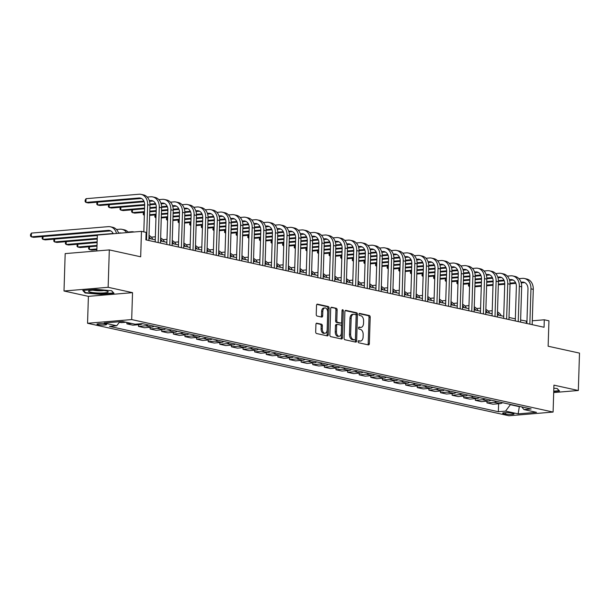 <?xml version="1.0" encoding="UTF-8"?>
<svg xmlns="http://www.w3.org/2000/svg" width="610" height="610" viewBox="0 0 610 610"><rect width="100%" height="100%" fill="white"/><g stroke="black" fill="none" stroke-linecap="round" stroke-linejoin="round"><path stroke-width="0.91" d="M358.116 341.608A1.037 0.633 85.2 0 0 358.718 342.774L368.409 344.902A1.487 0.907 85.2 0 0 368.585 344.909A1.487 0.907 85.2 0 0 369.37 343.636L370.201 317.208A1.487 0.907 85.2 0 0 369.332 315.538L359.641 313.41A1.037 0.633 85.2 0 0 359.526 313.403A1.037 0.633 85.2 0 0 358.97 314.302A1.037 0.633 85.2 0 0 359.58 315.469L360.83 315.744A4.75 2.905 85.2 0 1 363.606 321.081L363.537 323.285A4.75 2.905 85.2 0 1 361.013 327.379A4.75 2.905 85.2 0 1 360.472 327.341L359.214 327.067A1.037 0.633 85.2 0 0 359.099 327.059A1.037 0.633 85.2 0 0 358.543 327.951A1.037 0.633 85.2 0 0 359.153 329.118L360.403 329.4A4.75 2.905 85.2 0 1 363.179 334.737L363.102 336.933A4.75 2.905 85.2 0 1 360.586 341.028A4.75 2.905 85.2 0 1 360.037 340.99L358.787 340.715A1.037 0.633 85.2 0 0 358.665 340.708A1.037 0.633 85.2 0 0 358.116 341.608M97.966 324.65A4.842 0.709 -178.2 0 0 103.349 325.054A4.842 0.709 -178.2 0 0 106.62 324.482A4.842 0.709 -178.2 0 0 105.599 324.009A4.842 0.709 -178.2 0 0 100.223 323.613A4.842 0.709 -178.2 0 0 96.944 324.177A4.842 0.709 -178.2 0 0 97.966 324.65M316.887 323.17A1.487 0.907 85.2 0 0 316.712 323.155A1.487 0.907 85.2 0 0 315.927 324.436L315.69 331.848A1.487 0.907 85.2 0 0 316.56 333.517L327.318 335.881A1.487 0.907 85.2 0 0 327.494 335.896A1.487 0.907 85.2 0 0 328.279 334.615L329.11 308.187A1.487 0.907 85.2 0 0 328.241 306.525L317.482 304.161A1.487 0.907 85.2 0 0 317.314 304.146A1.487 0.907 85.2 0 0 316.521 305.427L316.239 314.386A1.487 0.907 85.2 0 0 317.108 316.049L321.714 317.063A1.487 0.907 85.2 0 0 321.882 317.07A1.487 0.907 85.2 0 0 322.675 315.797L322.812 311.352A3.973 2.432 85.2 0 1 324.916 307.928A3.973 2.432 85.2 0 1 327.692 312.427L327.143 329.819A3.973 2.432 85.2 0 1 325.038 333.243A3.973 2.432 85.2 0 1 322.263 328.752L322.354 325.847A1.487 0.907 85.2 0 0 321.493 324.185L316.552 323.201M553.697 392.558L578.326 390.499L579.5 353.106L548.138 346.228L548.939 320.799L544.288 319.785L544.059 327.257L145.881 239.867L146.118 232.387L141.474 231.373L97.341 235.071L96.845 250.954M108.138 287.302L64.004 291L88.397 296.353L132.53 292.655L108.138 287.302L109.312 249.909L140.674 256.795L141.474 231.373M132.53 292.655L131.684 319.571L553.087 412.063L508.961 415.761L87.55 323.269L131.684 319.571M578.326 390.499L553.933 385.146L553.087 412.063M344.063 338.077A1.487 0.907 85.2 0 0 344.924 339.747L355.691 342.111A1.487 0.907 85.2 0 0 355.859 342.118A1.487 0.907 85.2 0 0 356.644 340.837L357.475 314.417A1.487 0.907 85.2 0 0 356.614 312.747L345.847 310.383A1.487 0.907 85.2 0 0 345.679 310.376A1.487 0.907 85.2 0 0 344.886 311.657L344.063 338.077M341.508 338.992L330.742 336.628A1.487 0.907 85.2 0 1 329.873 334.966L330.704 308.538A1.487 0.907 85.2 0 1 331.497 307.265A1.487 0.907 85.2 0 1 331.665 307.272L336.27 308.286A1.487 0.907 85.2 0 1 337.139 309.956L336.804 320.669A1.487 0.907 85.2 0 0 337.665 322.339L340.723 323.01A1.487 0.907 85.2 0 0 340.891 323.018A1.487 0.907 85.2 0 0 341.684 321.737L342.027 310.581A1.037 0.633 85.2 0 1 342.584 309.689A1.037 0.633 85.2 0 1 343.308 310.864L342.462 337.726A1.487 0.907 85.2 0 1 341.676 339.007A1.487 0.907 85.2 0 1 341.508 338.992M64.004 291L65.178 253.608L109.312 249.909M513.04 413.473L510.997 413.023A4.689 0.686 -178.2 0 0 505.789 412.634A4.689 0.686 -178.2 0 0 502.617 413.191A4.689 0.686 -178.2 0 0 503.601 413.649L505.644 414.091A4.689 0.686 -178.2 0 0 510.86 414.48A4.689 0.686 -178.2 0 0 514.032 413.931A4.689 0.686 -178.2 0 0 513.04 413.473M521.756 406.9L523.944 409.569L531.158 408.967L142.275 323.613L135.062 324.223L122.519 321.47L104.15 323.01L116.693 325.763L109.48 326.365L498.362 411.719L505.576 411.109L510.547 404.445M523.944 409.569L536.487 412.329L518.119 413.862L505.576 411.109M88.397 296.353L87.55 323.269M526.964 321.234L520.62 320.014M515.343 318.855L509.007 317.467M503.73 316.308L497.394 314.912M492.117 313.753L485.774 312.366M480.497 311.207L474.161 309.819M468.884 308.66L462.548 307.265M457.271 306.106L450.927 304.718M445.651 303.559L439.314 302.171M434.038 301.012L427.701 299.617M422.425 298.458L416.081 297.07M410.804 295.911L404.468 294.523M399.192 293.364L392.855 291.969M387.579 290.81L381.242 289.422M375.958 288.263L369.622 286.875M364.345 285.716L358.009 284.321M352.733 283.162L346.396 281.774M341.12 280.615L334.776 279.227M329.499 278.068L323.163 276.673M317.886 275.514L311.55 274.126M306.273 272.967L299.929 271.58M294.653 270.421L288.316 269.025M283.04 267.866L276.704 266.478M271.427 265.319L265.083 263.924M259.807 262.773L253.47 261.377M248.194 260.218L241.857 258.831M236.581 257.672L230.237 256.276M224.96 255.125L218.624 253.729M213.347 252.57L207.011 251.183M201.735 250.024L195.391 248.628M190.114 247.477L183.778 246.082M178.501 244.923L172.165 243.535M166.888 242.376L160.544 240.981M155.268 239.829L148.931 238.434M544.288 319.785L532.294 320.791M519.369 406.382L520.315 406.588M510.539 404.727L519.362 406.664L518.119 413.862M526.338 323.369L526.399 321.279M498.614 403.744L498.362 411.719M486.993 401.189L486.94 402.89L492.987 404.209L500.2 403.607A6.054 4.705 -77.6 0 0 502.51 402.684M475.381 398.643L475.327 400.335L481.366 401.662L488.587 401.06A6.054 4.705 -77.6 0 0 490.897 400.129M463.768 396.096L463.714 397.789L469.753 399.115L476.967 398.505A6.054 4.705 -77.6 0 0 479.285 397.583M452.155 393.541L452.101 395.242L458.14 396.561L465.354 395.959A6.054 4.705 -77.6 0 0 467.664 395.036M440.534 390.995L440.481 392.688L446.52 394.014L453.741 393.412A6.054 4.705 -77.6 0 0 456.051 392.482M428.921 388.44L428.868 390.141L434.907 391.467L442.12 390.858A6.054 4.705 -77.6 0 0 444.438 389.935M417.309 385.894L417.255 387.594L423.294 388.913L430.507 388.311A6.054 4.705 -77.6 0 0 432.818 387.38M405.688 383.347L405.635 385.04L411.674 386.366L418.895 385.764A6.054 4.705 -77.6 0 0 421.205 384.834M394.075 380.792L394.022 382.493L400.061 383.82L407.274 383.21A6.054 4.705 -77.6 0 0 409.592 382.287M382.462 378.246L382.409 379.938L388.448 381.265L395.661 380.663A6.054 4.705 -77.6 0 0 397.972 379.733M370.842 375.699L370.788 377.392L376.827 378.719L384.048 378.116A6.054 4.705 -77.6 0 0 386.359 377.186M359.229 373.145L359.176 374.845L365.215 376.172L372.428 375.562A6.054 4.705 -77.6 0 0 374.746 374.639M347.616 370.598L347.563 372.291L353.602 373.617L360.815 373.015A6.054 4.705 -77.6 0 0 363.133 372.085M335.996 368.051L335.942 369.744L341.981 371.071L349.202 370.468A6.054 4.705 -77.6 0 0 351.512 369.538M324.383 365.497L324.329 367.197L330.368 368.524L337.582 367.914A6.054 4.705 -77.6 0 0 339.9 366.991M312.77 362.95L312.716 364.643L318.755 365.969L325.969 365.367A6.054 4.705 -77.6 0 0 328.287 364.437M301.149 360.403L301.096 362.096L307.135 363.423L314.356 362.82A6.054 4.705 -77.6 0 0 316.666 361.89M289.536 357.849L289.483 359.549L295.522 360.876L302.735 360.266A6.054 4.705 -77.6 0 0 305.053 359.343M277.924 355.302L277.87 356.995L283.909 358.322L291.123 357.719A6.054 4.705 -77.6 0 0 293.44 356.789M266.303 352.755L266.25 354.448L272.289 355.775L279.51 355.173A6.054 4.705 -77.6 0 0 281.82 354.242M254.69 350.201L254.637 351.901L260.676 353.228L267.889 352.618A6.054 4.705 -77.6 0 0 270.207 351.695M243.077 347.654L243.024 349.347L249.063 350.674L256.276 350.071A6.054 4.705 -77.6 0 0 258.594 349.141M231.457 345.108L231.404 346.8L237.442 348.127L244.663 347.525A6.054 4.705 -77.6 0 0 246.974 346.594M219.844 342.553L219.791 344.253L225.83 345.58L233.043 344.97A6.054 4.705 -77.6 0 0 235.361 344.048M208.231 340.006L208.178 341.699L214.217 343.026L221.43 342.423A6.054 4.705 -77.6 0 0 223.748 341.493M196.611 337.46L196.557 339.152L202.596 340.479L209.817 339.877A6.054 4.705 -77.6 0 0 212.127 338.946M184.998 334.905L184.944 336.606L190.983 337.932L198.197 337.322A6.054 4.705 -77.6 0 0 200.515 336.4M173.385 332.358L173.331 334.051L179.37 335.378L186.584 334.776A6.054 4.705 -77.6 0 0 188.902 333.845M161.764 329.812L161.711 331.504L167.758 332.831L174.971 332.229A6.054 4.705 -77.6 0 0 177.281 331.299M150.151 327.257L150.098 328.958L156.137 330.284L163.35 329.674A6.054 4.705 -77.6 0 0 165.668 328.752M138.539 324.711L138.485 326.403L144.524 327.73L151.737 327.128A6.054 4.705 -77.6 0 0 154.055 326.197M126.91 322.431L126.865 323.857L132.911 325.183L140.125 324.581A6.054 4.705 -77.6 0 0 142.435 323.651M119.438 322.225L121.291 322.637L126.026 322.24M486.94 402.89L494.161 402.28A6.054 4.705 -77.6 0 0 496.471 401.357M475.327 400.335L482.541 399.733A6.054 4.705 -77.6 0 0 484.858 398.803M463.714 397.789L470.928 397.186A6.054 4.705 -77.6 0 0 473.246 396.256M452.101 395.242L459.315 394.632A6.054 4.705 -77.6 0 0 461.625 393.709M440.481 392.688L447.702 392.085A6.054 4.705 -77.6 0 0 450.012 391.155M428.868 390.141L436.081 389.538A6.054 4.705 -77.6 0 0 438.399 388.608M417.255 387.594L424.468 386.984A6.054 4.705 -77.6 0 0 426.779 386.061M405.635 385.04L412.856 384.437A6.054 4.705 -77.6 0 0 415.166 383.507M394.022 382.493L401.235 381.89A6.054 4.705 -77.6 0 0 403.553 380.96M382.409 379.938L389.622 379.336A6.054 4.705 -77.6 0 0 391.933 378.413M370.788 377.392L378.009 376.789A6.054 4.705 -77.6 0 0 380.32 375.859M359.176 374.845L366.389 374.235A6.054 4.705 -77.6 0 0 368.707 373.312M347.563 372.291L354.776 371.688A6.054 4.705 -77.6 0 0 357.086 370.766M335.942 369.744L343.163 369.142A6.054 4.705 -77.6 0 0 345.473 368.211M324.329 367.197L331.543 366.587A6.054 4.705 -77.6 0 0 333.861 365.664M312.716 364.643L319.93 364.04A6.054 4.705 -77.6 0 0 322.24 363.118M301.096 362.096L308.317 361.494A6.054 4.705 -77.6 0 0 310.627 360.563M289.483 359.549L296.696 358.939A6.054 4.705 -77.6 0 0 299.014 358.017M277.87 356.995L285.083 356.392A6.054 4.705 -77.6 0 0 287.394 355.47M266.25 354.448L273.471 353.846A6.054 4.705 -77.6 0 0 275.781 352.915M254.637 351.901L261.85 351.291A6.054 4.705 -77.6 0 0 264.168 350.369M243.024 349.347L250.237 348.745A6.054 4.705 -77.6 0 0 252.548 347.822M231.404 346.8L238.624 346.198A6.054 4.705 -77.6 0 0 240.935 345.268M219.791 344.253L227.004 343.643A6.054 4.705 -77.6 0 0 229.322 342.721M208.178 341.699L215.391 341.097A6.054 4.705 -77.6 0 0 217.701 340.166M196.557 339.152L203.778 338.55A6.054 4.705 -77.6 0 0 206.088 337.62M184.944 336.606L192.158 335.996A6.054 4.705 -77.6 0 0 194.476 335.073M173.331 334.051L180.545 333.449A6.054 4.705 -77.6 0 0 182.855 332.519M161.711 331.504L168.932 330.902A6.054 4.705 -77.6 0 0 171.242 329.972M150.098 328.958L157.311 328.348A6.054 4.705 -77.6 0 0 159.629 327.425M138.485 326.403L145.698 325.801A6.054 4.705 -77.6 0 0 148.017 324.871M126.865 323.857L131.6 323.46M119.857 321.691L116.693 325.763M553.735 391.544L559.561 391.056L557.235 388.532L553.834 388.219M82.769 290.436L85.095 292.968L100.703 294.378L113.994 293.265L111.676 290.734L96.06 289.323L82.769 290.436M100.719 293.989L100.703 294.378M85.118 292.198L85.095 292.968M358.291 340.967L358.848 341.097A4.75 2.905 85.2 0 0 359.389 341.127L360.586 341.028M361.013 327.379L359.824 327.478A4.75 2.905 85.2 0 1 359.275 327.44L358.718 327.318M367.83 344.772A1.487 0.907 85.2 0 0 368.181 343.735L369.012 317.307A1.487 0.907 85.2 0 0 368.143 315.644L359.145 313.67M355.104 341.981A1.487 0.907 85.2 0 0 355.455 340.937L356.286 314.516A1.487 0.907 85.2 0 0 355.416 312.846L345.237 310.612M354.753 339.831A1.037 0.633 85.2 0 0 354.867 339.839A1.037 0.633 85.2 0 0 355.424 338.946L356.148 315.751A1.037 0.633 85.2 0 0 355.546 314.585L354.219 314.295A4.75 2.905 85.2 0 0 353.678 314.257A4.75 2.905 85.2 0 0 351.154 318.351L350.659 334.204A4.75 2.905 85.2 0 0 353.426 339.541L354.753 339.831L353.556 339.93A1.037 0.633 85.2 0 0 353.678 339.938A1.037 0.633 85.2 0 0 353.792 339.915M353.678 314.257L352.481 314.356A4.75 2.905 85.2 0 0 349.965 318.45L351.154 318.351M353.556 339.93L352.237 339.64A4.75 2.905 85.2 0 1 349.461 334.303L349.965 318.45M331.055 307.501L336.27 308.286M339.861 323.079A1.487 0.907 85.2 0 1 339.701 323.117A1.487 0.907 85.2 0 1 339.526 323.109L336.476 322.438A1.487 0.907 85.2 0 1 335.607 320.768L335.942 310.055A1.487 0.907 85.2 0 0 335.081 308.385M340.921 338.863A1.487 0.907 85.2 0 0 341.272 337.826L342.118 310.963A1.037 0.633 85.2 0 0 342.042 310.421M336.453 331.787A3.973 2.432 85.2 0 0 339.221 336.278A3.973 2.432 85.2 0 0 341.333 332.862L341.524 326.731A1.487 0.907 85.2 0 0 340.654 325.061L337.604 324.39A1.487 0.907 85.2 0 0 337.429 324.383A1.487 0.907 85.2 0 0 336.644 325.656L336.453 331.787L335.256 331.886A3.973 2.432 85.2 0 0 338.031 336.385L339.221 336.278M336.407 324.489A1.487 0.907 85.2 0 0 336.24 324.482A1.487 0.907 85.2 0 0 335.454 325.763L336.644 325.656M335.256 331.886L335.454 325.763M325.038 333.243L323.841 333.342A3.973 2.432 85.2 0 1 321.073 328.851L321.165 325.946A1.487 0.907 85.2 0 0 320.296 324.284L316.277 323.399M324.916 307.928L323.727 308.035A3.973 2.432 85.2 0 0 321.623 311.451L322.812 311.352M321.135 316.933A1.487 0.907 85.2 0 0 321.478 315.896L321.623 311.451M326.739 335.752A1.487 0.907 85.2 0 0 327.09 334.715L327.921 308.294A1.487 0.907 85.2 0 0 327.051 306.624L316.872 304.39M488.168 311.069L491.607 310.78A11.346 8.822 102.4 0 1 492.209 310.749M497.447 313.098A11.346 8.822 102.4 0 1 498.95 315.256M497.486 311.923A11.346 8.822 102.4 0 1 501.275 315.767M518.919 278.656L522.366 278.366A11.346 8.822 102.4 0 1 524.447 278.503L526.765 279.014A11.346 8.822 102.4 0 1 533.285 289.346L532.172 324.65M524.447 278.503A11.346 8.822 102.4 0 1 530.959 288.835L529.846 324.139M526.895 323.491L527.978 289.087A7.564 5.879 -77.6 0 0 523.639 282.194A7.564 5.879 -77.6 0 0 522.251 282.11L521.009 282.209M524.76 282.605A7.564 5.879 -77.6 0 0 524.569 282.613L521.222 282.895M515.587 282.666L510.044 283.131M504.752 283.574L498.362 284.108M493.032 284.557L486.635 285.091M481.305 285.541L474.908 286.075M515.877 283.345L510.059 283.833M504.737 284.275L498.339 284.817M493.01 285.259L486.612 285.8M481.282 286.242L474.885 286.784M469.326 283.726L469.235 286.548L468.419 285.709L468.747 283.772M476.547 308.515L479.994 308.225A11.346 8.822 102.4 0 1 480.596 308.202M485.834 310.551A11.346 8.822 102.4 0 1 487.337 312.709M485.873 309.377A11.346 8.822 102.4 0 1 489.662 313.22M464.934 305.968L468.381 305.679A11.346 8.822 102.4 0 1 468.976 305.656M474.222 307.997A11.346 8.822 102.4 0 1 475.724 310.162M474.252 306.83A11.346 8.822 102.4 0 1 478.042 310.665M453.321 303.414L456.76 303.132A11.346 8.822 102.4 0 1 457.363 303.101M462.601 305.45A11.346 8.822 102.4 0 1 464.103 307.608M462.639 304.276A11.346 8.822 102.4 0 1 466.429 308.119M507.307 276.109L510.753 275.819A11.346 8.822 102.4 0 1 512.827 275.956L515.153 276.46A11.346 8.822 102.4 0 1 521.664 286.791L520.559 322.103M512.827 275.956A11.346 8.822 102.4 0 1 519.346 286.288L518.233 321.592M515.282 320.944L516.365 286.532A7.564 5.879 -77.6 0 0 512.019 279.647A7.564 5.879 -77.6 0 0 510.631 279.555L509.396 279.662M513.147 280.059A7.564 5.879 -77.6 0 0 512.957 280.066L509.602 280.348M503.974 280.112L498.423 280.577M493.132 281.027L486.742 281.561M481.42 282.003L475.022 282.544M469.692 282.987L463.295 283.528M504.257 280.798L498.446 281.286M493.124 281.728L486.719 282.262M481.397 282.712L474.999 283.246M469.67 283.696L463.272 284.229M457.706 281.172L457.622 284.001L456.798 283.162L457.126 281.225M495.694 273.554L499.132 273.272A11.346 8.822 102.4 0 1 501.214 273.402L503.54 273.913A11.346 8.822 102.4 0 1 510.051 284.245L508.938 319.556M501.214 273.402A11.346 8.822 102.4 0 1 507.726 283.734L506.62 319.045M503.662 318.397L504.745 283.986A7.564 5.879 -77.6 0 0 500.406 277.1A7.564 5.879 -77.6 0 0 499.018 277.009L497.775 277.115M501.534 277.504A7.564 5.879 -77.6 0 0 501.344 277.519L497.989 277.802M492.361 277.565L486.81 278.03M481.519 278.473L475.129 279.006M469.799 279.456L463.402 279.99M458.079 280.44L451.674 280.974M492.644 278.244L486.826 278.732M481.503 279.182L475.106 279.715M469.784 280.165L463.379 280.699M458.057 281.149L451.652 281.683M446.093 278.625L446.001 281.454L445.186 280.615L445.513 278.671M484.073 271.008L487.52 270.718A11.346 8.822 102.4 0 1 489.601 270.855L491.927 271.366A11.346 8.822 102.4 0 1 498.439 281.698L497.325 317.002M489.601 270.855A11.346 8.822 102.4 0 1 496.113 281.187L495 316.491M492.049 315.843L493.132 281.439A7.564 5.879 -77.6 0 0 488.793 274.546A7.564 5.879 -77.6 0 0 487.405 274.462L486.162 274.561M489.914 274.957A7.564 5.879 -77.6 0 0 489.723 274.965L486.376 275.247M480.741 275.019L475.198 275.484M469.906 275.926L463.516 276.46M458.186 276.909L451.789 277.443M446.459 277.893L440.062 278.427M481.031 275.697L475.213 276.185M469.891 276.627L463.493 277.169M458.163 277.611L451.766 278.152M446.436 278.595L440.039 279.136M434.48 276.078L434.389 278.9L433.573 278.061L433.901 276.124M441.701 300.867L445.147 300.577A11.346 8.822 102.4 0 1 445.75 300.555M450.988 302.903A11.346 8.822 102.4 0 1 452.49 305.061M451.026 301.729A11.346 8.822 102.4 0 1 454.816 305.572M472.46 268.461L475.907 268.171A11.346 8.822 102.4 0 1 477.988 268.308L480.306 268.812A11.346 8.822 102.4 0 1 486.818 279.144L485.712 314.455M477.988 268.308A11.346 8.822 102.4 0 1 484.5 278.64L483.387 313.944M480.436 313.296L481.519 278.884A7.564 5.879 -77.6 0 0 477.172 271.999A7.564 5.879 -77.6 0 0 475.785 271.908L474.549 272.014M478.301 272.403A7.564 5.879 -77.6 0 0 478.11 272.418L474.755 272.7M469.128 272.464L463.577 272.929M458.285 273.379L451.896 273.913M446.573 274.355L440.176 274.896M434.846 275.339L428.449 275.88M469.41 273.15L463.6 273.638M458.278 274.081L451.88 274.614M446.55 275.064L440.153 275.598M434.823 276.048L428.426 276.582M422.86 273.524L422.776 276.353L421.952 275.514L422.28 273.577M557.06 388.517L559.088 390.713L553.743 391.162M106.148 290.901A9.829 1.441 -178.2 0 0 96.456 290.078A9.829 1.441 -178.2 0 0 88.907 290.878A9.829 1.441 -178.2 0 0 90.638 292.198A9.829 1.441 -178.2 0 0 102.747 292.983A9.829 1.441 -178.2 0 0 107.901 291.481A9.829 1.441 -178.2 0 0 106.148 290.901M92.941 290.185A6.733 0.991 -178.2 0 0 93.139 290.223A6.733 0.991 -178.2 0 0 103.913 290.528M111.5 290.718L113.521 292.922L100.642 293.997L85.514 292.632L83.448 290.383M430.088 298.32L433.535 298.031A11.346 8.822 102.4 0 1 434.137 298.008M439.375 300.349A11.346 8.822 102.4 0 1 440.877 302.507M439.406 299.182A11.346 8.822 102.4 0 1 443.195 303.017M418.475 295.766L421.914 295.484A11.346 8.822 102.4 0 1 422.516 295.454M427.755 297.802A11.346 8.822 102.4 0 1 429.257 299.96M427.793 296.628A11.346 8.822 102.4 0 1 431.583 300.471M406.855 293.219L410.301 292.93A11.346 8.822 102.4 0 1 410.904 292.907M416.142 295.248A11.346 8.822 102.4 0 1 417.644 297.413M416.18 294.081A11.346 8.822 102.4 0 1 419.97 297.924M395.242 290.673L398.688 290.383A11.346 8.822 102.4 0 1 399.291 290.36M404.529 292.701A11.346 8.822 102.4 0 1 406.031 294.859M404.56 291.534A11.346 8.822 102.4 0 1 408.349 295.37M383.629 288.118L387.075 287.836A11.346 8.822 102.4 0 1 387.67 287.806M392.909 290.154A11.346 8.822 102.4 0 1 394.411 292.312M392.947 288.98A11.346 8.822 102.4 0 1 396.736 292.823M460.847 265.907L464.286 265.625A11.346 8.822 102.4 0 1 466.368 265.754L468.693 266.265A11.346 8.822 102.4 0 1 475.205 276.597L474.092 311.908M466.368 265.754A11.346 8.822 102.4 0 1 472.88 276.086L471.774 311.397M468.815 310.749L469.898 276.338A7.564 5.879 -77.6 0 0 465.56 269.452A7.564 5.879 -77.6 0 0 464.172 269.361L462.929 269.467M466.688 269.856A7.564 5.879 -77.6 0 0 466.497 269.872L463.142 270.154M457.515 269.917L451.964 270.382M446.672 270.825L440.283 271.358M434.953 271.808L428.555 272.342M423.233 272.792L416.828 273.326M457.797 270.596L451.979 271.084M446.657 271.534L440.26 272.068M434.938 272.517L428.533 273.051M423.21 273.501L416.805 274.035M411.247 270.977L411.155 273.806L410.339 272.967L410.667 271.023M449.227 263.36L452.673 263.07A11.346 8.822 102.4 0 1 454.755 263.207L457.081 263.718A11.346 8.822 102.4 0 1 463.592 274.05L462.479 309.354M454.755 263.207A11.346 8.822 102.4 0 1 461.267 273.539L460.161 308.843M457.203 308.195L458.285 273.791A7.564 5.879 -77.6 0 0 453.947 266.898A7.564 5.879 -77.6 0 0 452.559 266.814L451.316 266.913M455.068 267.31A7.564 5.879 -77.6 0 0 454.877 267.317L451.53 267.599M445.895 267.371L440.351 267.836M435.06 268.278L428.67 268.812M423.34 269.262L416.943 269.795M411.613 270.245L405.215 270.779M446.184 268.049L440.367 268.537M435.044 268.979L428.647 269.521M423.317 269.963L416.92 270.504M411.59 270.947L405.192 271.488M399.634 268.43L399.542 271.252L398.726 270.413L399.054 268.476M437.614 260.813L441.06 260.523A11.346 8.822 102.4 0 1 443.142 260.661L445.46 261.164A11.346 8.822 102.4 0 1 451.972 271.496L450.866 306.807M443.142 260.661A11.346 8.822 102.4 0 1 449.654 270.992L448.541 306.296M445.59 305.648L446.672 271.236A7.564 5.879 -77.6 0 0 442.326 264.351A7.564 5.879 -77.6 0 0 440.938 264.26L439.703 264.366M443.455 264.755A7.564 5.879 -77.6 0 0 443.264 264.77L439.909 265.053M434.282 264.816L428.731 265.281M423.447 265.731L417.049 266.265M411.727 266.707L405.33 267.249M400 267.691L393.603 268.232M434.572 265.502L428.754 265.99M423.432 266.433L417.034 266.966M411.704 267.416L405.307 267.95M399.977 268.4L393.58 268.934M388.013 265.876L387.929 268.705L387.106 267.866L387.434 265.929M426.001 258.259L429.44 257.977A11.346 8.822 102.4 0 1 431.522 258.106L433.847 258.617A11.346 8.822 102.4 0 1 440.359 268.949L439.253 304.26M431.522 258.106A11.346 8.822 102.4 0 1 438.033 268.438L436.928 303.75M433.977 303.101L435.052 268.69A7.564 5.879 -77.6 0 0 430.713 261.804A7.564 5.879 -77.6 0 0 429.326 261.713L428.083 261.812M431.842 262.208A7.564 5.879 -77.6 0 0 431.651 262.224L428.296 262.506M422.669 262.269L417.118 262.735M411.826 263.177L405.437 263.711M400.114 264.16L393.709 264.694M388.387 265.144L381.982 265.678M422.951 262.948L417.133 263.436M411.811 263.886L405.414 264.42M400.091 264.87L393.686 265.403M388.364 265.853L381.959 266.387M376.4 263.329L376.309 266.158L375.493 265.319L375.821 263.375M414.381 255.712L417.827 255.422A11.346 8.822 102.4 0 1 419.909 255.56L422.234 256.07A11.346 8.822 102.4 0 1 428.746 266.402L427.633 301.706M419.909 255.56A11.346 8.822 102.4 0 1 426.421 265.891L425.315 301.195M422.356 300.547L423.439 266.143A7.564 5.879 -77.6 0 0 419.1 259.25A7.564 5.879 -77.6 0 0 417.713 259.166L416.47 259.265M420.229 259.662A7.564 5.879 -77.6 0 0 420.031 259.669L416.683 259.952M411.048 259.723L405.505 260.188M400.213 260.63L393.824 261.164M388.494 261.614L382.096 262.147M376.767 262.597L370.369 263.131M411.338 260.401L405.52 260.889M400.198 261.332L393.801 261.873M388.471 262.315L382.073 262.857M376.744 263.299L370.346 263.84M364.788 260.783L364.696 263.604L363.88 262.765L364.208 260.828M372.008 285.571L375.455 285.282A11.346 8.822 102.4 0 1 376.057 285.259M381.296 287.6A11.346 8.822 102.4 0 1 382.798 289.765M381.334 286.433A11.346 8.822 102.4 0 1 385.123 290.276M402.768 253.165L406.214 252.875A11.346 8.822 102.4 0 1 408.296 253.013L410.614 253.516A11.346 8.822 102.4 0 1 417.126 263.848L416.02 299.159M408.296 253.013A11.346 8.822 102.4 0 1 414.808 263.337L413.694 298.648M410.743 298L411.826 263.589A7.564 5.879 -77.6 0 0 407.48 256.703A7.564 5.879 -77.6 0 0 406.092 256.612L404.857 256.719M408.608 257.107A7.564 5.879 -77.6 0 0 408.418 257.123L405.063 257.405M399.436 257.168L393.885 257.633M388.6 258.083L382.203 258.617M376.881 259.059L370.483 259.601M365.154 260.043L358.756 260.584M399.725 257.855L393.907 258.343M388.585 258.785L382.188 259.319M376.858 259.769L370.461 260.302M365.131 260.752L358.733 261.286M353.167 258.228L353.083 261.057L352.26 260.218L352.588 258.282M360.396 283.025L363.842 282.735A11.346 8.822 102.4 0 1 364.444 282.712M369.683 285.053A11.346 8.822 102.4 0 1 371.185 287.211M369.713 283.886A11.346 8.822 102.4 0 1 373.503 287.722M391.155 250.611L394.601 250.321A11.346 8.822 102.4 0 1 396.675 250.458L399.001 250.969A11.346 8.822 102.4 0 1 405.513 261.301L404.407 296.605M396.675 250.458A11.346 8.822 102.4 0 1 403.187 260.79L402.082 296.102M399.131 295.454L400.206 261.042A7.564 5.879 -77.6 0 0 395.867 254.156A7.564 5.879 -77.6 0 0 394.479 254.065L393.236 254.164M396.996 254.561A7.564 5.879 -77.6 0 0 396.805 254.576L393.45 254.858M387.823 254.622L382.272 255.087M376.98 255.529L370.59 256.063M365.268 256.513L358.863 257.046M353.541 257.496L347.136 258.03M388.105 255.3L382.287 255.788M376.965 256.238L370.567 256.772M365.245 257.222L358.84 257.755M353.518 258.205L347.113 258.739M341.554 255.681L341.463 258.51L340.647 257.672L340.975 255.727M348.783 280.47L352.229 280.188A11.346 8.822 102.4 0 1 352.824 280.158M358.062 282.506A11.346 8.822 102.4 0 1 359.564 284.664M358.1 281.332A11.346 8.822 102.4 0 1 361.89 285.175M379.534 248.064L382.981 247.774A11.346 8.822 102.4 0 1 385.062 247.912L387.388 248.422A11.346 8.822 102.4 0 1 393.9 258.754L392.787 294.058M385.062 247.912A11.346 8.822 102.4 0 1 391.574 258.243L390.469 293.547M387.51 292.899L388.593 258.495A7.564 5.879 -77.6 0 0 384.254 251.602A7.564 5.879 -77.6 0 0 382.866 251.511L381.624 251.617M385.383 252.014A7.564 5.879 -77.6 0 0 385.185 252.021L381.837 252.304M376.202 252.075L370.659 252.54M365.367 252.982L358.977 253.516M353.647 253.966L347.25 254.5M341.92 254.95L335.523 255.483M376.492 252.754L370.674 253.242M365.352 253.684L358.954 254.225M353.625 254.667L347.227 255.209M341.897 255.651L335.5 256.192M329.941 253.135L329.85 255.956L329.034 255.117L329.362 253.18M337.162 277.924L340.609 277.634A11.346 8.822 102.4 0 1 341.211 277.611M346.45 279.952A11.346 8.822 102.4 0 1 347.952 282.117M346.488 278.785A11.346 8.822 102.4 0 1 350.277 282.628M367.921 245.517L371.368 245.228A11.346 8.822 102.4 0 1 373.45 245.365L375.768 245.868A11.346 8.822 102.4 0 1 382.279 256.2L381.174 291.511M373.45 245.365A11.346 8.822 102.4 0 1 379.961 255.689L378.848 291M375.897 290.352L376.98 255.941A7.564 5.879 -77.6 0 0 372.634 249.055A7.564 5.879 -77.6 0 0 371.246 248.964L370.011 249.071M373.762 249.459A7.564 5.879 -77.6 0 0 373.572 249.475L370.217 249.757M364.589 249.52L359.046 249.986M353.754 250.428L347.357 250.969M342.035 251.412L335.637 251.953M330.307 252.395L323.91 252.936M364.879 250.207L359.061 250.695M353.739 251.137L347.342 251.671M342.012 252.121L335.614 252.654M330.284 253.104L323.887 253.638M318.321 250.58L318.237 253.409L317.413 252.57L317.741 250.634M325.549 275.377L328.996 275.087A11.346 8.822 102.4 0 1 329.598 275.064M334.837 277.405A11.346 8.822 102.4 0 1 336.339 279.563M334.875 276.231A11.346 8.822 102.4 0 1 338.657 280.074M356.309 242.963L359.755 242.673A11.346 8.822 102.4 0 1 361.829 242.81L364.155 243.321A11.346 8.822 102.4 0 1 370.666 253.653L369.561 288.957M361.829 242.81A11.346 8.822 102.4 0 1 368.341 253.142L367.235 288.454M364.284 287.806L365.36 253.394A7.564 5.879 -77.6 0 0 361.021 246.509A7.564 5.879 -77.6 0 0 359.633 246.417L358.39 246.516M362.149 246.913A7.564 5.879 -77.6 0 0 361.959 246.928L358.604 247.21M352.976 246.974L347.425 247.439M342.134 247.881L335.744 248.415M330.422 248.865L324.017 249.398M318.694 249.848L312.289 250.382M353.259 247.652L347.441 248.14M342.126 248.59L335.721 249.124M330.399 249.574L323.994 250.108M318.672 250.558L312.267 251.091M306.708 248.034L306.616 250.862L305.801 250.024L306.128 248.079M313.937 272.822L317.383 272.54A11.346 8.822 102.4 0 1 317.978 272.51M323.216 274.858A11.346 8.822 102.4 0 1 324.718 277.016M323.254 273.684A11.346 8.822 102.4 0 1 327.044 277.527M344.688 240.416L348.135 240.126A11.346 8.822 102.4 0 1 350.216 240.264L352.542 240.775A11.346 8.822 102.4 0 1 359.054 251.106L357.94 286.41M350.216 240.264A11.346 8.822 102.4 0 1 356.728 250.596L355.622 285.899M352.664 285.251L353.747 250.847A7.564 5.879 -77.6 0 0 349.408 243.954A7.564 5.879 -77.6 0 0 348.02 243.863L346.777 243.969M350.536 244.366A7.564 5.879 -77.6 0 0 350.338 244.374L346.991 244.656M341.356 244.427L335.813 244.892M330.521 245.334L324.131 245.868M318.801 246.318L312.404 246.852M307.074 247.302L300.677 247.835M341.646 245.106L335.828 245.594M330.506 246.036L324.108 246.577M318.778 247.019L312.381 247.561M307.051 248.003L300.654 248.544M295.095 245.487L295.004 248.308L294.188 247.469L294.516 245.533M302.316 270.276L305.762 269.986A11.346 8.822 102.4 0 1 306.365 269.963M311.603 272.304A11.346 8.822 102.4 0 1 313.105 274.469M311.641 271.137A11.346 8.822 102.4 0 1 315.431 274.98M290.703 267.729L294.15 267.439A11.346 8.822 102.4 0 1 294.752 267.416M299.99 269.757A11.346 8.822 102.4 0 1 301.492 271.915M300.029 268.583A11.346 8.822 102.4 0 1 303.81 272.426M279.09 265.175L282.537 264.892A11.346 8.822 102.4 0 1 283.131 264.862M288.37 267.21A11.346 8.822 102.4 0 1 289.872 269.368M288.408 266.036A11.346 8.822 102.4 0 1 292.198 269.879M267.47 262.628L270.916 262.338A11.346 8.822 102.4 0 1 271.519 262.315M276.757 264.656A11.346 8.822 102.4 0 1 278.259 266.822M276.795 263.489A11.346 8.822 102.4 0 1 280.585 267.332M255.857 260.081L259.303 259.791A11.346 8.822 102.4 0 1 259.906 259.769M265.144 262.109A11.346 8.822 102.4 0 1 266.646 264.267M265.182 260.935A11.346 8.822 102.4 0 1 268.964 264.778M244.244 257.527L247.69 257.237A11.346 8.822 102.4 0 1 248.285 257.214M253.524 259.563A11.346 8.822 102.4 0 1 255.026 261.721M253.562 258.388A11.346 8.822 102.4 0 1 257.351 262.231M232.623 254.98L236.07 254.69A11.346 8.822 102.4 0 1 236.672 254.667M241.911 257.008A11.346 8.822 102.4 0 1 243.413 259.174M241.949 255.842A11.346 8.822 102.4 0 1 245.738 259.685M221.011 252.433L224.457 252.143A11.346 8.822 102.4 0 1 225.06 252.121M230.298 254.462A11.346 8.822 102.4 0 1 231.8 256.619M230.336 253.287A11.346 8.822 102.4 0 1 234.126 257.13M209.398 249.879L212.844 249.589A11.346 8.822 102.4 0 1 213.439 249.566M218.677 251.915A11.346 8.822 102.4 0 1 220.187 254.073M218.715 250.74A11.346 8.822 102.4 0 1 222.505 254.583M197.785 247.332L201.224 247.042A11.346 8.822 102.4 0 1 201.826 247.019M207.064 249.36A11.346 8.822 102.4 0 1 208.567 251.526M207.103 248.194A11.346 8.822 102.4 0 1 210.892 252.037M186.164 244.785L189.611 244.496A11.346 8.822 102.4 0 1 190.213 244.473M195.452 246.814A11.346 8.822 102.4 0 1 196.954 248.971M195.49 245.639A11.346 8.822 102.4 0 1 199.279 249.482M174.551 242.231L177.998 241.941A11.346 8.822 102.4 0 1 178.593 241.918M183.831 244.267A11.346 8.822 102.4 0 1 185.341 246.425M183.869 243.093A11.346 8.822 102.4 0 1 187.659 246.936M96.906 248.949L89.395 249.574L91.721 250.085L96.883 249.65M89.487 246.753L89.395 249.574L88.58 248.735L88.907 246.798M162.939 239.684L166.377 239.394A11.346 8.822 102.4 0 1 166.98 239.372M172.218 241.712A11.346 8.822 102.4 0 1 173.72 243.878M172.256 240.546A11.346 8.822 102.4 0 1 176.046 244.389M97.02 245.418L77.783 247.027L80.101 247.538L96.998 246.12M77.867 244.198L77.783 247.027L76.959 246.188L77.287 244.252M151.318 237.137L154.765 236.848A11.346 8.822 102.4 0 1 155.367 236.817M160.605 239.166A11.346 8.822 102.4 0 1 162.107 241.324M160.643 237.992A11.346 8.822 102.4 0 1 164.433 241.834M97.127 241.88L66.162 244.48L68.488 244.991L97.104 242.589M66.254 241.651L66.162 244.48L65.346 243.642L65.674 241.705M148.985 236.619A11.346 8.822 102.4 0 1 150.495 238.777M149.023 235.445A11.346 8.822 102.4 0 1 152.813 239.288M97.242 238.35L54.549 241.926L56.875 242.437L97.219 239.059M54.641 239.105L54.549 241.926L53.733 241.087L54.061 239.15M128.092 232.036L131.531 231.747A11.346 8.822 102.4 0 1 133.613 231.884A11.346 8.822 102.4 0 1 134.048 231.991M121.329 233.058A7.564 5.879 -77.6 0 0 121.184 233.028A7.564 5.879 -77.6 0 0 119.804 232.936L118.561 233.043M113.14 233.493L42.936 239.379L45.254 239.89L97.325 235.529M43.02 236.55L42.936 239.379L42.113 238.54L42.441 236.604M116.472 229.49L119.918 229.2A11.346 8.822 102.4 0 1 122 229.329A11.346 8.822 102.4 0 1 126.636 232.616M122 229.329L124.318 229.84A11.346 8.822 102.4 0 1 128.458 232.463M110.7 230.885A7.564 5.879 -77.6 0 0 110.509 230.9L33.641 237.343L31.316 236.833L30.5 235.994L30.546 234.499L31.438 233.089L108.305 226.645A11.346 8.822 102.4 0 1 110.379 226.783A11.346 8.822 102.4 0 1 116.51 233.462M113.254 233.737A7.564 5.879 -77.6 0 0 109.571 230.481A7.564 5.879 -77.6 0 0 108.183 230.389L31.316 236.833L31.438 233.089M110.379 226.783L112.705 227.294A11.346 8.822 102.4 0 1 118.637 233.287M333.075 237.869L336.522 237.58A11.346 8.822 102.4 0 1 338.603 237.717L340.921 238.22A11.346 8.822 102.4 0 1 347.433 248.552L346.327 283.863M338.603 237.717A11.346 8.822 102.4 0 1 345.115 248.041L344.002 283.353M341.051 282.704L342.134 248.293A7.564 5.879 -77.6 0 0 337.787 241.407A7.564 5.879 -77.6 0 0 336.4 241.316L335.164 241.423M338.916 241.812A7.564 5.879 -77.6 0 0 338.725 241.827L335.37 242.109M329.743 241.873L324.2 242.338M318.908 242.78L312.518 243.321M307.188 243.764L300.791 244.305M295.461 244.747L289.064 245.289M330.033 242.559L324.215 243.047M318.893 243.489L312.495 244.023M307.165 244.473L300.768 245.006M295.438 245.456L289.041 245.99M283.475 242.933L283.391 245.761L282.567 244.923L282.895 242.986M321.462 235.315L324.909 235.025A11.346 8.822 102.4 0 1 326.983 235.163L329.308 235.673A11.346 8.822 102.4 0 1 335.82 246.005L334.715 281.309M326.983 235.163A11.346 8.822 102.4 0 1 333.495 245.494L332.389 280.806M329.438 280.158L330.513 245.746A7.564 5.879 -77.6 0 0 326.175 238.861A7.564 5.879 -77.6 0 0 324.787 238.769L323.544 238.868M327.303 239.265A7.564 5.879 -77.6 0 0 327.112 239.28L323.757 239.562M318.13 239.326L312.579 239.791M307.287 240.233L300.898 240.767M295.575 241.217L289.171 241.751M283.848 242.2L277.443 242.734M318.412 240.004L312.594 240.492M307.28 240.942L300.875 241.476M295.553 241.926L289.148 242.46M283.825 242.902L277.428 243.443M271.862 240.386L271.77 243.215L270.954 242.376L271.282 240.431M309.842 232.768L313.288 232.479A11.346 8.822 102.4 0 1 315.37 232.616L317.696 233.127A11.346 8.822 102.4 0 1 324.207 243.459L323.094 278.762M315.37 232.616A11.346 8.822 102.4 0 1 321.882 242.948L320.776 278.252M317.818 277.603L318.9 243.199A7.564 5.879 -77.6 0 0 314.562 236.306A7.564 5.879 -77.6 0 0 313.174 236.215L311.931 236.322M315.69 236.718A7.564 5.879 -77.6 0 0 315.492 236.726L312.145 237.008M306.51 236.779L300.966 237.244M295.675 237.686L289.285 238.22M283.955 238.67L277.558 239.204M272.228 239.654L265.83 240.188M306.799 237.458L300.982 237.946M295.659 238.388L289.262 238.929M283.932 239.372L277.535 239.913M272.205 240.355L265.808 240.889M260.249 237.839L260.157 240.66L259.341 239.821L259.669 237.885M298.229 230.222L301.675 229.932A11.346 8.822 102.4 0 1 303.757 230.061L306.075 230.572A11.346 8.822 102.4 0 1 312.587 240.904L311.481 276.216M303.757 230.061A11.346 8.822 102.4 0 1 310.269 240.393L309.156 275.705M306.205 275.057L307.287 240.645A7.564 5.879 -77.6 0 0 302.941 233.76A7.564 5.879 -77.6 0 0 301.553 233.668L300.318 233.775M304.07 234.164A7.564 5.879 -77.6 0 0 303.879 234.179L300.524 234.461M294.897 234.225L289.353 234.69M284.062 235.132L277.672 235.673M272.342 236.116L265.945 236.657M260.615 237.099L254.217 237.641M295.187 234.911L289.369 235.399M284.046 235.841L277.649 236.375M272.319 236.825L265.922 237.359M260.592 237.808L254.195 238.342M248.628 235.285L248.544 238.113L247.729 237.275L248.049 235.338M286.616 227.667L290.063 227.377A11.346 8.822 102.4 0 1 292.137 227.515L294.462 228.026A11.346 8.822 102.4 0 1 300.974 238.358L299.868 273.661M292.137 227.515A11.346 8.822 102.4 0 1 298.648 237.847L297.543 273.158M294.592 272.51L295.667 238.098A7.564 5.879 -77.6 0 0 291.328 231.213A7.564 5.879 -77.6 0 0 289.941 231.121L288.698 231.22M292.457 231.617A7.564 5.879 -77.6 0 0 292.266 231.632L288.911 231.907M283.284 231.678L277.733 232.143M272.441 232.585L266.051 233.119M260.729 233.569L254.324 234.103M249.002 234.553L242.597 235.086M283.566 232.357L277.748 232.845M272.434 233.294L266.029 233.828M260.706 234.278L254.301 234.812M248.979 235.254L242.582 235.796M237.015 232.738L236.932 235.567L236.108 234.728L236.436 232.784M274.996 225.12L278.442 224.831A11.346 8.822 102.4 0 1 280.524 224.968L282.849 225.479A11.346 8.822 102.4 0 1 289.361 235.811L288.248 271.114M280.524 224.968A11.346 8.822 102.4 0 1 287.035 235.3L285.93 270.604M282.971 269.955L284.054 235.552A7.564 5.879 -77.6 0 0 279.715 228.658A7.564 5.879 -77.6 0 0 278.328 228.567L277.085 228.674M280.844 229.07A7.564 5.879 -77.6 0 0 280.653 229.078L277.298 229.36M271.663 229.131L266.12 229.596M260.828 230.039L254.439 230.572M249.109 231.022L242.711 231.556M237.381 231.998L230.984 232.54M271.953 229.81L266.135 230.298M260.813 230.74L254.416 231.281M249.086 231.724L242.688 232.265M237.359 232.707L230.961 233.241M225.403 230.191L225.311 233.012L224.495 232.174L224.823 230.237M263.383 222.574L266.829 222.284A11.346 8.822 102.4 0 1 268.911 222.414L271.229 222.924A11.346 8.822 102.4 0 1 277.741 233.256L276.635 268.568M268.911 222.414A11.346 8.822 102.4 0 1 275.423 232.745L274.309 268.057M271.358 267.409L272.441 232.997A7.564 5.879 -77.6 0 0 268.095 226.112A7.564 5.879 -77.6 0 0 266.715 226.02L265.472 226.127M269.223 226.516A7.564 5.879 -77.6 0 0 269.033 226.531L265.678 226.813M260.051 226.577L254.507 227.042M249.215 227.484L242.826 228.026M237.496 228.468L231.098 229.009M225.769 229.452L219.371 229.985M260.34 227.263L254.523 227.743M249.2 228.193L242.803 228.727M237.473 229.177L231.076 229.711M225.746 230.161L219.348 230.694M213.79 227.637L213.698 230.466L212.882 229.627L213.203 227.69M251.77 220.019L255.216 219.73A11.346 8.822 102.4 0 1 257.29 219.867L259.616 220.378A11.346 8.822 102.4 0 1 266.128 230.71L265.022 266.013M257.29 219.867A11.346 8.822 102.4 0 1 263.802 230.199L262.696 265.51M259.746 264.862L260.821 230.45A7.564 5.879 -77.6 0 0 256.482 223.565A7.564 5.879 -77.6 0 0 255.094 223.473L253.851 223.573M257.611 223.969A7.564 5.879 -77.6 0 0 257.42 223.984L254.065 224.259M248.438 224.03L242.887 224.495M237.595 224.938L231.205 225.471M225.883 225.921L219.478 226.455M214.156 226.905L207.751 227.438M248.72 224.709L242.902 225.197M237.587 225.647L231.182 226.18M225.86 226.63L219.455 227.164M214.133 227.606L207.735 228.148M202.169 225.09L202.085 227.911L201.262 227.08L201.59 225.136M240.149 217.473L243.596 217.183A11.346 8.822 102.4 0 1 245.677 217.32L248.003 217.831A11.346 8.822 102.4 0 1 254.515 228.163L253.402 263.467M245.677 217.32A11.346 8.822 102.4 0 1 252.189 227.652L251.084 262.956M248.125 262.308L249.208 227.904A7.564 5.879 -77.6 0 0 244.869 221.011A7.564 5.879 -77.6 0 0 243.481 220.919L242.239 221.026M245.998 221.422A7.564 5.879 -77.6 0 0 245.807 221.43L242.452 221.712M236.817 221.483L231.274 221.948M225.982 222.391L219.592 222.924M214.262 223.374L207.865 223.908M202.535 224.35L196.138 224.892M237.107 222.162L231.289 222.65M225.967 223.092L219.569 223.634M214.24 224.076L207.842 224.617M202.52 225.06L196.115 225.593M190.556 222.543L190.465 225.364L189.649 224.526L189.977 222.589M228.537 214.926L231.983 214.636A11.346 8.822 102.4 0 1 234.065 214.766L236.383 215.277A11.346 8.822 102.4 0 1 242.902 225.608L241.789 260.92M234.065 214.766A11.346 8.822 102.4 0 1 240.576 225.098L239.463 260.409M236.512 259.761L237.595 225.349A7.564 5.879 -77.6 0 0 233.249 218.464A7.564 5.879 -77.6 0 0 231.869 218.372L230.626 218.479M234.377 218.868A7.564 5.879 -77.6 0 0 234.187 218.883L230.832 219.165M225.204 218.929L219.661 219.394M214.369 219.836L207.979 220.378M202.65 220.82L196.252 221.361M190.922 221.804L184.525 222.337M225.494 219.615L219.676 220.096M214.354 220.546L207.957 221.079M202.627 221.529L196.229 222.063M190.899 222.513L184.502 223.046M178.944 219.989L178.852 222.818L178.036 221.979L178.356 220.042M216.924 212.371L220.37 212.082A11.346 8.822 102.4 0 1 222.444 212.219L224.77 212.73A11.346 8.822 102.4 0 1 231.281 223.062L230.176 258.365M222.444 212.219A11.346 8.822 102.4 0 1 228.963 222.551L227.85 257.862M224.899 257.207L225.975 222.802A7.564 5.879 -77.6 0 0 221.636 215.917A7.564 5.879 -77.6 0 0 220.248 215.826L219.005 215.925M222.764 216.321A7.564 5.879 -77.6 0 0 222.574 216.337L219.219 216.611M213.591 216.382L208.04 216.847M202.749 217.29L196.359 217.823M191.037 218.273L184.632 218.807M179.309 219.257L172.904 219.791M213.874 217.061L208.056 217.549M202.741 217.999L196.336 218.532M191.014 218.982L184.609 219.516M179.287 219.958L172.889 220.5M167.323 217.442L167.239 220.263L166.416 219.425L166.743 217.488M205.311 209.825L208.75 209.535A11.346 8.822 102.4 0 1 210.831 209.672L213.157 210.183A11.346 8.822 102.4 0 1 219.669 220.515L218.555 255.819M210.831 209.672A11.346 8.822 102.4 0 1 217.343 220.004L216.237 255.308M213.279 254.66L214.362 220.248A7.564 5.879 -77.6 0 0 210.023 213.363A7.564 5.879 -77.6 0 0 208.635 213.271L207.392 213.378M211.151 213.774A7.564 5.879 -77.6 0 0 210.961 213.782L207.606 214.064M201.971 213.835L196.428 214.301M191.136 214.743L184.746 215.277M179.416 215.726L173.019 216.26M167.689 216.702L161.292 217.244M202.261 214.514L196.443 215.002M191.121 215.444L184.723 215.986M179.393 216.428L172.996 216.969M167.674 217.412L161.269 217.945M155.71 214.895L155.619 217.717L154.803 216.878L155.131 214.941M193.69 207.278L197.137 206.988A11.346 8.822 102.4 0 1 199.218 207.118L201.536 207.629A11.346 8.822 102.4 0 1 208.056 217.961L206.942 253.272M199.218 207.118A11.346 8.822 102.4 0 1 205.73 217.45L204.617 252.761M201.666 252.113L202.749 217.701A7.564 5.879 -77.6 0 0 198.402 210.816A7.564 5.879 -77.6 0 0 197.022 210.725L195.779 210.831M199.531 211.22A7.564 5.879 -77.6 0 0 199.34 211.235L195.985 211.517M190.358 211.281L184.815 211.746M179.523 212.188L173.133 212.73M167.803 213.172L161.406 213.713M156.076 214.156L149.679 214.689M190.648 211.96L184.83 212.448M179.508 212.898L173.11 213.431M167.78 213.881L161.383 214.415M156.053 214.865L149.656 215.399M144.097 212.341L144.006 215.17L143.19 214.331L143.518 212.394M182.077 204.724L185.524 204.434A11.346 8.822 102.4 0 1 187.598 204.571L189.923 205.082A11.346 8.822 102.4 0 1 196.435 215.414L195.33 250.718M187.598 204.571A11.346 8.822 102.4 0 1 194.117 214.903L193.004 250.207M190.053 249.559L191.136 215.155A7.564 5.879 -77.6 0 0 186.79 208.269A7.564 5.879 -77.6 0 0 185.402 208.178L184.159 208.277M187.918 208.673A7.564 5.879 -77.6 0 0 187.727 208.689L184.373 208.963M178.745 208.734L173.194 209.2M167.902 209.642L161.513 210.175M156.19 210.625L149.785 211.159M144.463 211.609L132.393 212.615L134.711 213.126L144.44 212.31M179.027 209.413L173.209 209.901M167.895 210.351L161.49 210.885M156.168 211.327L149.763 211.868M132.477 209.794L132.393 212.615L131.569 211.777L131.897 209.84M170.464 202.177L173.903 201.887A11.346 8.822 102.4 0 1 175.985 202.024L178.311 202.535A11.346 8.822 102.4 0 1 184.822 212.867L183.709 248.171M175.985 202.024A11.346 8.822 102.4 0 1 182.497 212.356L181.391 247.66M178.433 247.012L179.515 212.6A7.564 5.879 -77.6 0 0 175.177 205.715A7.564 5.879 -77.6 0 0 173.789 205.623L172.546 205.73M176.305 206.127A7.564 5.879 -77.6 0 0 176.115 206.134L172.76 206.416M167.125 206.188L161.581 206.653M156.29 207.095L149.9 207.629M144.57 208.079L120.772 210.069L123.098 210.58L144.547 208.78M167.415 206.866L161.597 207.354M156.274 207.796L149.877 208.338M120.864 207.248L120.772 210.069L119.956 209.23L120.284 207.293M158.844 199.63L162.29 199.34A11.346 8.822 102.4 0 1 164.372 199.47L166.69 199.981A11.346 8.822 102.4 0 1 173.209 210.313L172.096 245.624M164.372 199.47A11.346 8.822 102.4 0 1 170.884 209.802L169.771 245.113M166.82 244.465L167.902 210.054A7.564 5.879 -77.6 0 0 163.556 203.168A7.564 5.879 -77.6 0 0 162.176 203.077L160.933 203.183M164.685 203.572A7.564 5.879 -77.6 0 0 164.494 203.587L161.147 203.87M155.512 203.633L149.969 204.098M144.677 204.541L109.159 207.522L111.485 208.033L144.661 205.25M155.802 204.312L149.984 204.8M109.251 204.693L109.159 207.522L108.344 206.683L108.671 204.746M147.231 197.076L150.678 196.786A11.346 8.822 102.4 0 1 152.752 196.923L155.077 197.434A11.346 8.822 102.4 0 1 161.589 207.766L160.483 243.07M152.752 196.923A11.346 8.822 102.4 0 1 159.271 207.255L158.158 242.559M155.207 241.911L156.29 207.507A7.564 5.879 -77.6 0 0 151.943 200.614A7.564 5.879 -77.6 0 0 150.556 200.53L149.313 200.629M153.072 201.025A7.564 5.879 -77.6 0 0 152.881 201.041L149.526 201.315M143.899 201.087L97.547 204.968L99.865 205.478L144.181 201.765M97.63 202.146L97.547 204.968L96.723 204.129L97.051 202.192M143.823 231.884L144.669 204.952A7.564 5.879 -77.6 0 0 140.33 198.067A7.564 5.879 -77.6 0 0 138.943 197.975L85.926 202.421L86.048 198.685L139.057 194.239A11.346 8.822 102.4 0 1 141.139 194.376L143.464 194.887A11.346 8.822 102.4 0 1 149.976 205.219L148.863 240.523M141.139 194.376A11.346 8.822 102.4 0 1 147.65 204.708L146.545 240.012M141.459 198.479A7.564 5.879 -77.6 0 0 141.268 198.486L88.252 202.932L85.926 202.421L85.11 201.582L85.156 200.088L86.048 198.685M494.161 402.28L500.2 403.607M482.541 399.733L488.587 401.06M470.928 397.186L476.967 398.505M459.315 394.632L465.354 395.959M447.702 392.085L453.741 393.412M436.081 389.538L442.12 390.858M424.468 386.984L430.507 388.311M412.856 384.437L418.895 385.764M401.235 381.89L407.274 383.21M389.622 379.336L395.661 380.663M378.009 376.789L384.048 378.116M366.389 374.235L372.428 375.562M354.776 371.688L360.815 373.015M343.163 369.142L349.202 370.468M331.543 366.587L337.582 367.914M319.93 364.04L325.969 365.367M308.317 361.494L314.356 362.82M296.696 358.939L302.735 360.266M285.083 356.392L291.123 357.719M273.471 353.846L279.51 355.173M261.85 351.291L267.889 352.618M250.237 348.745L256.276 350.071M238.624 346.198L244.663 347.525M227.004 343.643L233.043 344.97M215.391 341.097L221.43 342.423M203.778 338.55L209.817 339.877M192.158 335.996L198.197 337.322M180.545 333.449L186.584 334.776M168.932 330.902L174.971 332.229M157.311 328.348L163.35 329.674M145.698 325.801L151.737 327.128M137.547 324.009L140.125 324.581M505.69 412.634L505.644 414.091M503.631 412.795L503.601 413.649M358.848 341.097L360.037 340.99M359.275 327.44L360.472 327.341M368.143 315.644L369.332 315.538M369.012 317.307L370.201 317.208M368.181 343.735L369.37 343.636M355.416 312.846L356.614 312.747M356.286 314.516L357.475 314.417M355.455 340.937L356.644 340.837M349.461 334.303L350.659 334.204M352.237 339.64L353.426 339.541M335.942 310.055L337.139 309.956M335.607 320.768L336.804 320.669M336.476 322.438L337.665 322.339M339.526 323.109L340.723 323.01M342.118 310.963L343.308 310.864M341.272 337.826L342.462 337.726M320.296 324.284L321.493 324.185M321.165 325.946L322.354 325.847M321.073 328.851L322.263 328.752M321.478 315.896L322.675 315.797M327.051 306.624L328.241 306.525M327.921 308.294L329.11 308.187M327.09 334.715L328.279 334.615M533.285 289.346L530.959 288.835M524.569 282.613L522.251 282.11M521.664 286.791L519.346 286.288M512.957 280.066L510.631 279.555M510.051 284.245L507.726 283.734M501.344 277.519L499.018 277.009M498.439 281.698L496.113 281.187M489.723 274.965L487.405 274.462M486.818 279.144L484.5 278.64M478.11 272.418L475.785 271.908M475.205 276.597L472.88 276.086M466.497 269.872L464.172 269.361M463.592 274.05L461.267 273.539M454.877 267.317L452.559 266.814M451.972 271.496L449.654 270.992M443.264 264.77L440.938 264.26M440.359 268.949L438.033 268.438M431.651 262.224L429.326 261.713M428.746 266.402L426.421 265.891M420.031 259.669L417.713 259.166M417.126 263.848L414.808 263.337M408.418 257.123L406.092 256.612M405.513 261.301L403.187 260.79M396.805 254.576L394.479 254.065M393.9 258.754L391.574 258.243M385.185 252.021L382.866 251.511M382.279 256.2L379.961 255.689M373.572 249.475L371.246 248.964M370.666 253.653L368.341 253.142M361.959 246.928L359.633 246.417M359.054 251.106L356.728 250.596M350.338 244.374L348.02 243.863M120.627 233.119L119.804 232.936M110.509 230.9L108.183 230.389M347.433 248.552L345.115 248.041M338.725 241.827L336.4 241.316M335.82 246.005L333.495 245.494M327.112 239.28L324.787 238.769M324.207 243.459L321.882 242.948M315.492 236.726L313.174 236.215M312.587 240.904L310.269 240.393M303.879 234.179L301.553 233.668M300.974 238.358L298.648 237.847M292.266 231.632L289.941 231.121M289.361 235.811L287.035 235.3M280.653 229.078L278.328 228.567M277.741 233.256L275.423 232.745M269.033 226.531L266.715 226.02M266.128 230.71L263.802 230.199M257.42 223.984L255.094 223.473M254.515 228.163L252.189 227.652M245.807 221.43L243.481 220.919M242.902 225.608L240.576 225.098M234.187 218.883L231.869 218.372M231.281 223.062L228.963 222.551M222.574 216.337L220.248 215.826M219.669 220.515L217.343 220.004M210.961 213.782L208.635 213.271M208.056 217.961L205.73 217.45M199.34 211.235L197.022 210.725M196.435 215.414L194.117 214.903M187.727 208.689L185.402 208.178M184.822 212.867L182.497 212.356M176.115 206.134L173.789 205.623M173.209 210.313L170.884 209.802M164.494 203.587L162.176 203.077M161.589 207.766L159.271 207.255M152.881 201.041L150.556 200.53M149.976 205.219L147.65 204.708M141.268 198.486L138.943 197.975M353.678 339.938L354.867 339.839M339.701 323.117L340.891 323.018M336.24 324.482L337.429 324.383M134.101 231.991L133.613 231.884"/></g></svg>
